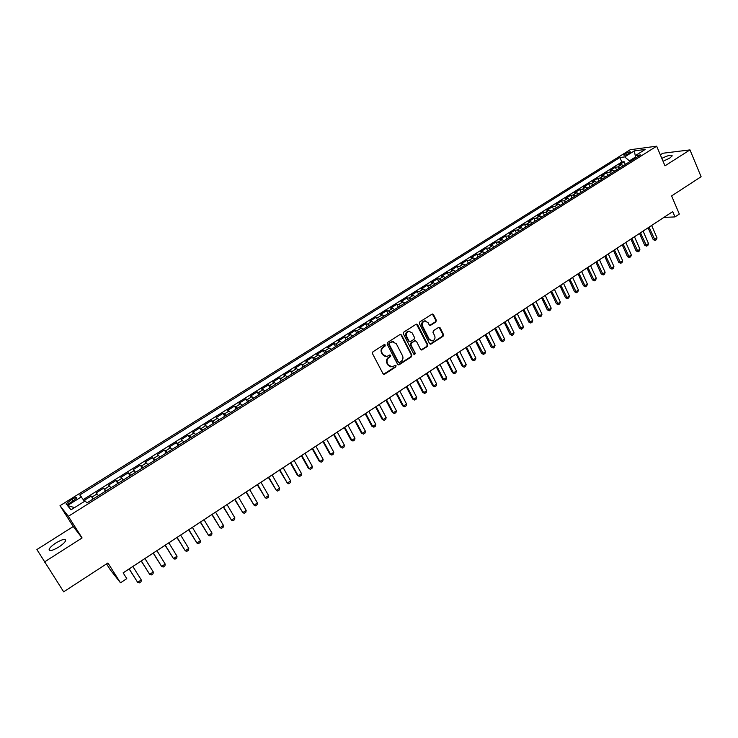 <?xml version="1.0" encoding="UTF-8"?>
<svg xmlns="http://www.w3.org/2000/svg" width="738" height="738" viewBox="0 0 738 738"><rect width="100%" height="100%" fill="white"/><g stroke="black" fill="none" stroke-linecap="round" stroke-linejoin="round"><path stroke-width="1.11" d="M385.282 344.96L384.138 344.646L372.939 351.795L372.469 353.594L383.031 373.732L384.655 374.166L395.752 366.971L396.075 365.725L395.236 365.301L392.155 366.897L388.317 364.95L387.441 363.281C386.518 360.983 387.016 359.074 388.935 357.552L390.365 356.629L390.697 355.375L389.839 354.941L386.804 356.519L382.893 354.563L382.016 352.884C381.085 350.578 381.583 348.659 383.511 347.137L384.959 346.214L385.282 344.96M385.171 356.454L382.367 354.461L381.491 352.782C380.559 350.476 381.057 348.567 382.976 347.044L384.424 346.122L384.433 344.526M383.52 374.231L395.208 366.86L395.254 365.301M390.513 366.804L387.782 364.83L386.906 363.161C385.983 360.873 386.481 358.963 388.391 357.441L389.83 356.519L389.858 354.941M663.056 161.281L669.726 158.117L672.226 155.856C671.515 154.51 668.056 155.349 661.829 158.375M56.005 542.9C52.306 545.308 50.018 547.421 49.132 549.22C49.003 551.572 52.223 550.852 58.782 547.052C62.481 544.626 64.76 542.531 65.617 540.751C65.719 538.417 62.509 539.127 56.005 542.9M625.012 153.827L623.684 154.971C624.219 155.607 626.138 155.035 629.449 153.246L630.769 152.102C630.234 151.474 628.315 152.046 625.012 153.827M435.863 321.989L436.315 320.227L433.492 314.619L432.274 314.001L419.867 321.842L419.415 323.613L429.553 343.594L430.734 344.203L443.058 336.307L443.51 334.554L440.134 327.82L438.935 327.211L433.446 330.661L432.994 332.423L434.682 335.762C435.494 338.281 434.737 339.987 432.422 340.901L429.248 339.277L422.588 326.122C421.767 323.631 422.496 321.925 424.784 320.984L428.049 322.626L429.156 324.821L430.365 325.44L435.863 321.989L435.282 321.925L435.743 320.163L432.33 313.991M44.298 562.07L82.084 537.947L73.256 526.526L36.9 549.542L63.662 591.811L107.942 562.983L120.488 582.808L126.788 578.647L123.135 572.845L672.724 211.594L674.993 216.917L679.32 214.066L671.617 195.921L701.1 176.723L689.975 149.897L662.789 153.255L660.325 154.814M82.084 537.947L68.33 516.314L656.672 146.189L664.984 165.838L689.975 149.897M401.555 335.015L399.941 334.563L387.625 342.423L387.164 344.212L397.588 364.295L399.203 364.738L411.398 356.832L411.859 355.052L401.555 335.015L400.439 334.388M403.834 332.072L416.02 324.296L417.616 324.757L427.772 344.747L427.311 346.509L421.767 350.015L420.577 349.406L416.444 341.316L414.848 340.864L411.407 343.087L410.946 344.858L415.263 353.29L414.664 354.646L413.834 354.222L403.372 333.853L403.834 332.072M625.326 164.473L624.127 161.714L618.878 165.008L621.396 164.712L617.881 166.926L620.114 167.747M616.562 169.98L615.363 167.212L610.077 170.533L612.577 170.257L609.034 172.48L611.258 173.31M607.752 175.515L606.535 172.747L601.212 176.087L603.693 175.828L600.123 178.07L602.337 178.919M598.878 181.096L597.651 178.319L592.291 181.677L594.754 181.447L591.166 183.697L593.361 184.555M589.948 186.705L588.712 183.928L583.315 187.314L585.76 187.092L582.144 189.362L584.33 190.238M580.963 192.36L579.708 189.574L574.284 192.978L576.701 192.775L573.057 195.063L575.243 195.957M571.913 198.042L570.659 195.256L565.188 198.679L567.587 198.504L563.924 200.801L566.083 201.705M562.808 203.771L561.535 200.976L556.037 204.426L558.408 204.26L554.718 206.575L556.876 207.498M553.638 209.527L552.356 206.732L546.821 210.201L549.173 210.062L545.456 212.387L547.596 213.328M544.413 215.33L543.122 212.526L537.55 216.022L539.875 215.893L536.139 218.245L538.26 219.195M535.124 221.169L533.823 218.356L528.214 221.88L530.511 221.769L526.747 224.131L528.86 225.108M525.779 227.046L524.46 224.232L518.814 227.774L521.083 227.691L517.301 230.062L519.404 231.049M516.36 232.959L515.041 230.145L509.358 233.706L511.6 233.642L507.79 236.04L509.875 237.036M506.886 238.918L505.548 236.095L499.829 239.684L502.052 239.638L498.215 242.046L500.29 243.07M497.347 244.915L496.001 242.082L490.244 245.699L492.44 245.671L488.574 248.097L490.632 249.14M487.744 250.948L486.388 248.116L480.586 251.75L482.753 251.75L478.87 254.195L480.908 255.247M478.076 257.027L476.711 254.186L470.872 257.848L473.012 257.866L469.091 260.329L471.121 261.4M468.344 263.143L466.96 260.302L461.084 263.992L463.196 264.029L459.257 266.501L461.268 267.59M458.547 269.305L457.154 266.455L451.232 270.163L453.316 270.228L449.35 272.719L451.352 273.826M448.676 275.505L447.274 272.654L441.315 276.39L443.372 276.473L439.378 278.982L441.361 280.108M438.75 281.75L437.33 278.89L431.324 282.654L433.354 282.765L429.331 285.292L431.296 286.427M428.741 288.032L427.311 285.172L421.269 288.964L423.271 289.093L419.221 291.639L421.167 292.801M418.677 294.37L417.228 291.501L411.14 295.311L413.114 295.468L409.036 298.032L410.974 299.213M408.529 300.744L407.072 297.866L400.946 301.713L402.893 301.888L398.778 304.471L400.697 305.661M398.317 307.156L396.85 304.277L390.679 308.152L392.598 308.355L388.456 310.947L390.356 312.165M388.04 313.622L386.555 310.735L380.347 314.637L382.229 314.858L378.059 317.478L379.941 318.715M377.681 320.135L376.186 317.239L369.932 321.168L371.786 321.417L367.589 324.047L369.452 325.301M367.256 326.685L365.744 323.788L359.452 327.746L361.269 328.013L357.035 330.67L358.889 331.943M356.758 333.281L355.236 330.384L348.889 334.369L350.679 334.665L346.417 337.34L348.253 338.631M346.187 339.932L344.646 337.026L338.253 341.039L340.006 341.362L335.725 344.056L337.534 345.366M335.532 346.629L333.982 343.714L327.543 347.755L329.268 348.105L324.951 350.818L326.74 352.155M324.812 353.364L323.244 350.458L316.759 354.517L318.447 354.895L314.102 357.626L315.873 358.982M314.01 360.153L312.423 357.238L305.901 361.334L307.552 361.74L303.17 364.489L304.932 365.863M303.124 366.998L301.528 364.074L294.96 368.197L296.575 368.631L292.165 371.399L293.899 372.791M292.174 373.88L290.56 370.956L283.936 375.107L285.523 375.568L281.077 378.354L282.792 379.775M281.132 380.817L279.508 377.884L272.839 382.072L274.388 382.561L269.905 385.365L271.602 386.813M270.016 387.81L268.374 384.867L261.658 389.083L263.171 389.599L258.66 392.431L260.339 393.889M258.817 394.848L257.165 391.906L250.394 396.149L251.87 396.693L247.331 399.544L248.983 401.029M247.544 401.933L245.874 398.99L239.057 403.262L240.487 403.834L235.911 406.712L237.544 408.215M236.178 409.083L234.49 406.121L227.627 410.429L229.02 411.038L224.417 413.926L226.031 415.457M224.73 416.269L223.033 413.317L216.114 417.653L217.47 418.289L212.83 421.204L214.417 422.754M213.199 423.52L211.483 420.559L204.518 424.931L205.837 425.586L201.16 428.529L202.729 430.106M201.585 430.817L199.86 427.856L192.839 432.256L194.112 432.948L189.398 435.909L190.948 437.514M189.887 438.178L188.135 435.199L181.068 439.636L182.304 440.365L177.554 443.344L179.076 444.968M178.098 445.586L176.336 442.606L169.205 447.08L170.404 447.837L165.616 450.835L167.12 452.486M166.225 453.049L164.436 450.069L157.259 454.571L158.412 455.355L153.596 458.39L155.072 460.06M154.251 460.577L152.452 457.588L145.22 462.126L146.336 462.947L141.475 465.992L142.923 467.698M142.194 468.15L140.386 465.161L133.098 469.728L134.159 470.586L129.27 473.658L130.691 475.383M130.054 475.789L128.218 472.79L120.875 477.394L121.899 478.279L116.964 481.379L118.366 483.132M117.812 483.482L115.958 480.475L108.56 485.124L109.538 486.038L104.565 489.165L105.94 490.936M105.479 491.231L103.606 488.224L96.152 492.901L98.449 495.65M70.7 502.652L76.669 498.095C76.734 497.061 75.193 497.44 72.056 499.239L66.079 503.805C66.005 504.838 67.545 504.46 70.7 502.652M68.33 516.314L60.009 505.696L630.215 149.722L656.672 146.189M624.127 161.714L621.82 161.982L619.874 157.508L79.769 494.958L84.519 501.351M619.874 157.508L624.717 156.908L634.339 150.884L645.178 149.463L635.455 155.561L640.501 154.934L86.918 502.901L85.165 500.945L70.996 509.838L67.49 505.539L81.438 496.812M93.043 499.045L91.161 496.037L93.422 498.805M103.606 488.224L104.565 489.165M115.958 480.475L116.964 481.379M128.218 472.79L129.27 473.658M140.386 465.161L141.475 465.992M152.452 457.588L153.596 458.39M164.436 450.069L165.616 450.835M176.336 442.606L177.554 443.344M188.135 435.199L189.398 435.909M199.86 427.856L201.16 428.529M211.483 420.559L212.83 421.204M223.033 413.317L224.417 413.926M234.49 406.121L235.911 406.712M245.874 398.99L247.331 399.544M257.165 391.906L258.66 392.431M268.374 384.867L269.905 385.365M279.508 377.884L281.077 378.354M290.56 370.956L292.165 371.399M301.528 364.074L303.17 364.489M312.423 357.238L314.102 357.626M323.244 350.458L324.951 350.818M333.982 343.714L335.725 344.056M344.646 337.026L346.417 337.34M355.236 330.384L357.035 330.67M365.744 323.788L367.589 324.047M376.186 317.239L378.059 317.478M386.555 310.735L388.456 310.947M396.85 304.277L398.778 304.471M407.072 297.866L409.036 298.032M417.228 291.501L419.221 291.639M427.311 285.172L429.331 285.292M437.33 278.89L439.378 278.982M447.274 272.654L449.35 272.719M457.154 266.455L459.257 266.501M466.96 260.302L469.091 260.329M476.711 254.186L478.87 254.195M486.388 248.116L488.574 248.097M496.001 242.082L498.215 242.046M505.548 236.095L507.79 236.04M515.041 230.145L517.301 230.062M524.46 224.232L526.747 224.131M533.823 218.356L536.139 218.245M543.122 212.526L545.456 212.387M552.356 206.732L554.718 206.575M561.535 200.976L563.924 200.801M570.659 195.256L573.057 195.063M579.708 189.574L582.144 189.362M588.712 183.928L591.166 183.697M597.651 178.319L600.123 178.07M606.535 172.747L609.034 172.48M615.363 167.212L617.881 166.926M621.82 161.982L83.302 499.552M91.161 496.037L83.975 500.539M635.095 157.268L629.376 160.856L629.735 161.696M106.54 563.887L110.285 569.791L120.488 582.808M73.256 526.526L60.009 505.696M123.154 572.872L663.942 217.396L674.993 216.917M110.921 487.809L109.538 486.038M123.311 480.023L121.899 478.279M135.598 472.302L134.159 470.586M147.794 464.636L146.336 462.947M159.897 457.025L158.412 455.355M171.908 449.479L170.404 447.837M183.836 441.979L182.304 440.365M195.671 434.544L194.112 432.948M207.415 427.154L205.837 425.586M219.075 419.83L217.47 418.289M230.643 412.56L229.02 411.038M242.129 405.337L240.487 403.834M253.531 398.169L251.87 396.693M264.859 391.057L263.171 389.599M276.095 383.991L274.388 382.561M287.248 376.98L285.523 375.568M298.318 370.015L296.575 368.631M309.314 363.105L307.552 361.74M320.237 356.242L318.447 354.895M331.067 349.434L329.268 348.105M341.832 342.672L340.006 341.362M352.515 335.956L350.679 334.665M363.124 329.286L361.269 328.013M373.659 322.663L371.786 321.417M384.12 316.085L382.229 314.858M394.507 309.563L392.598 308.355M404.821 303.078L402.893 301.888M415.06 296.639L413.114 295.468M425.226 290.246L423.271 289.093M435.328 283.899L433.354 282.765M445.365 277.589L443.372 276.473M455.328 271.326L453.316 270.228M465.217 265.108L463.196 264.029M475.051 258.937L473.012 257.866M484.811 252.793L482.753 251.75M494.497 246.704L492.44 245.671M504.128 240.653L502.052 239.638M513.694 234.638L511.6 233.642M523.196 228.669L521.083 227.691M532.633 222.738L530.511 221.769M542.006 216.843L539.875 215.893M551.314 210.994L549.173 210.062M560.566 205.173L558.408 204.26M569.754 199.398L567.587 198.504M578.887 193.66L576.701 192.775M587.955 187.959L585.76 187.092M596.959 182.295L594.754 181.447M605.916 176.668L603.693 175.828M614.809 171.078L612.577 170.257M635.455 155.561L634.837 158.495M623.647 165.524L621.396 164.712M629.376 160.856L624.717 156.908M74.547 507.606L67.49 505.539M634.339 150.884L635.344 156.115M398.096 364.803L410.845 356.722L411.306 354.95L401.011 334.932M389.599 343.253L389.267 344.508L398.409 362.137L399.249 362.561L401.048 361.463C402.948 359.95 403.437 358.05 402.524 355.771L396.306 343.733L392.367 341.768L389.055 343.161L388.732 344.415L389.267 344.508M398.695 362.45L397.865 362.026L388.732 344.415M393.391 341.712L391.112 342.284M389.055 343.161L390.577 342.192M421.103 349.932L426.749 346.417L427.201 344.655L416.472 324.13M415.337 340.688L410.854 342.995L410.393 344.766L415.263 353.29M414.664 354.646L414.129 354.544L414.71 353.188M412.136 332.884L408.861 331.242C406.537 332.183 405.789 333.908 406.62 336.417L409.009 341.076L410.605 341.528L414.055 339.314L414.516 337.534L412.136 332.884M409.599 331.187L408.308 331.168C405.983 332.1 405.236 333.825 406.066 336.334L406.62 336.417M409.553 341.611L408.455 340.993L406.066 336.334M429.728 325.375L435.282 321.925M425.448 320.919L424.212 320.919C421.933 321.851 421.204 323.567 422.016 326.048L422.588 326.122M431.158 340.864L428.686 339.185L422.016 326.048M430.088 344.12L442.477 336.224L442.929 334.471L438.99 327.202M129.122 568.952L137.655 582.347L141.281 579.939L132.858 566.498M141.281 579.939L141.059 581.729L139.251 582.928L137.655 582.347L129.215 568.887M141.207 561.009L149.694 574.367L153.283 571.978L144.934 558.555M153.283 571.978L153.052 573.767L151.262 574.957L149.694 574.367L141.318 560.926M153.2 553.122L161.631 566.443L165.201 564.081L156.926 550.668M165.201 564.081L164.952 565.861L163.181 567.042L161.631 566.443L153.338 553.03M165.1 545.299L173.485 558.583L177.028 556.231L168.836 542.845M177.028 556.231L176.769 558.02L175.007 559.192L173.485 558.583L165.275 545.188M176.917 537.532L185.247 550.779L188.762 548.445L180.644 535.078M188.762 548.445L188.504 550.234L186.751 551.397L185.247 550.779L177.111 537.402M188.651 529.819L196.926 543.03L200.413 540.723L192.378 527.375M200.413 540.723L200.146 542.513L198.402 543.666L196.926 543.03L188.863 529.681M200.293 522.163L208.522 535.345L211.981 533.048L204.02 519.718M211.981 533.048L211.705 534.838L209.97 535.982L208.522 535.345L200.533 522.006M211.852 514.57L220.025 527.716L223.466 525.438L215.57 512.126M223.466 525.438L223.171 527.227L221.455 528.362L220.025 527.716L212.11 514.395M223.328 507.024L231.455 520.133L234.859 517.873L227.046 504.58M234.859 517.873L234.564 519.663L232.857 520.797L231.455 520.133L223.605 506.84M234.712 499.543L242.793 512.615L246.178 510.373L238.429 497.098M246.178 510.373L245.874 512.163L244.177 513.279L242.793 512.615L235.025 499.34M246.022 492.108L254.047 505.152L257.414 502.919L249.73 489.672M257.414 502.919L257.092 504.709L255.413 505.825L254.047 505.152L246.354 491.895M257.248 484.728L265.228 497.735L268.567 495.521L260.957 482.292M268.567 495.521L268.235 497.311L266.575 498.418L265.228 497.735L257.599 484.497M268.392 477.403L276.326 490.373L279.637 488.178L272.101 474.968M279.637 488.178L279.305 489.967L277.645 491.065L276.326 490.373L268.761 477.163M279.453 470.134L287.34 483.067L290.634 480.89L283.161 467.698M290.634 480.89L290.283 482.68L288.641 483.768L287.34 483.067L279.85 469.875M290.44 462.911L297.488 475.41L298.281 475.816L301.547 473.648L294.139 460.475M301.547 473.648L301.196 475.438L299.563 476.517L297.488 475.41M290.855 462.643L298.281 475.816L299.563 476.517M301.344 455.743L308.327 468.215L309.139 468.612L312.386 466.462L305.043 453.307M312.386 466.462L312.026 468.252L310.403 469.322L308.327 468.215M301.777 455.457L309.139 468.612L310.403 469.322M312.174 448.621L319.093 461.084L319.923 461.462L323.143 459.322L315.873 446.195M323.143 459.322L322.774 461.112L321.168 462.182L319.093 461.084M312.626 448.326L319.923 461.462L321.168 462.182M322.93 441.555L329.785 453.99L330.633 454.359L333.825 452.237L326.62 439.128M333.825 452.237L333.447 454.027L331.851 455.088L329.785 453.99M323.401 441.241L330.633 454.359L331.851 455.088M333.604 434.534L340.402 446.96L341.26 447.302L344.434 445.199L337.294 432.117M344.434 445.199L344.056 446.988L342.469 448.04L340.402 446.96M334.102 434.212L341.26 447.302L342.469 448.04M344.203 427.57L350.947 439.968L351.823 440.3L354.969 438.215L347.893 425.143M354.969 438.215L354.581 440.005L353.004 441.047L350.947 439.968M344.72 427.228L351.823 440.3L353.004 441.047M354.738 420.651L361.408 433.031L362.303 433.354L365.43 431.278L358.419 418.225M365.43 431.278L365.033 433.068L363.474 434.101L361.408 433.031M355.264 420.3L362.303 433.354L363.474 434.101M365.19 413.778L371.804 426.14L372.708 426.444L375.817 424.387L368.871 411.361M375.817 424.387L375.411 426.177L373.862 427.201L371.804 426.14M365.744 413.418L372.708 426.444L373.862 427.201M375.568 406.952L382.127 419.295L383.05 419.59L386.14 417.542L379.249 404.535M386.14 417.542L385.725 419.332L384.184 420.356L382.127 419.295M376.14 406.583L383.05 419.59L384.184 420.356M385.882 400.18L392.376 412.496L393.317 412.782L396.38 410.743L389.553 397.764M396.38 410.743L395.965 412.533L394.433 413.557L392.376 412.496M386.463 399.793L393.317 412.782L394.433 413.557M396.121 393.446L402.561 405.752L403.511 406.02L406.555 404L399.784 391.039M406.555 404L406.131 405.789L404.608 406.795L402.561 405.752M396.721 393.05L403.511 406.02L404.608 406.795M406.287 386.767L412.671 399.046L413.64 399.304L416.666 397.302L409.95 384.35M416.666 397.302L416.223 399.083L414.719 400.088L412.671 399.046M406.906 386.352L413.64 399.304L414.719 400.088M416.38 380.125L422.717 392.385L423.695 392.634L426.693 390.642L420.042 377.718M426.693 390.642L426.25 392.431L424.756 393.428L422.717 392.385M417.025 379.701L423.695 392.634L424.756 393.428M426.407 373.529L432.689 385.78L433.686 386.011L436.665 384.028L430.07 371.131M436.665 384.028L436.213 385.817L434.728 386.804L432.689 385.78M427.071 373.105L433.686 386.011L434.728 386.804M436.37 366.989L442.597 379.212L443.603 379.433L446.564 377.469L440.023 364.581M446.564 377.469L446.103 379.249L444.627 380.236L442.597 379.212M437.044 366.546L443.603 379.433L444.627 380.236M446.269 360.485L452.431 372.69L453.455 372.893L456.398 370.946L449.912 358.087M456.398 370.946L455.927 372.727L454.46 373.705L452.431 372.69M446.951 360.033L453.455 372.893L454.46 373.705M456.093 354.028L462.2 366.214L463.243 366.408L466.158 364.471L459.737 351.629M466.158 364.471L465.687 366.251L464.23 367.22L462.2 366.214M456.794 353.557L463.243 366.408L464.23 367.22M465.853 347.607L471.914 359.775L472.957 359.959L475.862 358.031L469.488 345.218M475.862 358.031L475.383 359.821L473.934 360.781L471.914 359.775M466.573 347.137L472.957 359.959L473.934 360.781M475.54 341.242L481.554 353.382L482.615 353.557L485.493 351.648L479.183 338.843M485.493 351.648L485.014 353.428L483.575 354.388L481.554 353.382M476.287 340.753L483.575 354.388M485.17 334.904L491.13 347.035L492.2 347.192L495.069 345.292L488.805 332.515M495.069 345.292L494.58 347.081L493.15 348.032L491.13 347.035M485.927 334.415L493.15 348.032M494.737 328.622L500.641 340.725L501.729 340.882L504.571 338.991L498.371 326.233M504.571 338.991L504.082 340.771L502.661 341.722L500.641 340.725M495.512 328.115L502.661 341.722M504.238 322.377L510.096 334.462L511.194 334.6L514.017 332.727L507.864 319.997M514.017 332.727L513.519 334.508L512.107 335.449L510.096 334.462M505.023 321.86L512.107 335.449M513.676 316.168L519.478 328.244L520.594 328.364L523.399 326.51L517.301 313.788M523.399 326.51L522.891 328.29L521.489 329.222L519.478 328.244M514.478 315.643L521.489 329.222M523.048 310.006L528.805 322.054L529.93 322.174L532.716 320.32L526.674 307.635M532.716 320.32L532.209 322.109L530.816 323.032L528.805 322.054M523.869 309.471L530.816 323.032M532.366 303.89L538.076 315.919L539.21 316.021L541.978 314.185L535.982 301.51M541.978 314.185L541.461 315.965L540.078 316.879L538.076 315.919M533.196 303.346L540.078 316.879M541.618 297.811L547.273 309.812L548.426 309.914L551.175 308.087L545.234 295.431M551.175 308.087L550.649 309.859L549.275 310.772L547.273 309.812M542.458 297.248L549.275 310.772M550.806 291.768L556.415 303.752L557.577 303.835L560.317 302.026L554.423 289.388M560.317 302.026L559.782 303.798L558.417 304.711L556.415 303.752M551.664 291.196L558.417 304.711M559.939 285.763L565.502 297.728L566.673 297.801L569.395 296.003L563.546 283.392M569.395 296.003L568.85 297.783L567.494 298.678L565.502 297.728M560.815 285.191L567.494 298.678M569.016 279.794L574.533 291.75L575.714 291.814L578.408 290.025L572.614 277.433M578.408 290.025L577.863 291.796L576.516 292.691L574.533 291.75M569.902 279.213L576.516 292.691M578.029 273.872L583.5 285.8L584.69 285.855L587.374 284.075L581.627 271.51M587.374 284.075L586.821 285.855L585.483 286.741L583.5 285.8M578.924 273.281L585.483 286.741M586.987 267.986L592.411 279.896L593.61 279.942L596.276 278.171L590.575 265.625M596.276 278.171L595.723 279.951L594.385 280.827L592.411 279.896M587.9 267.387L594.385 280.827M595.88 262.138L601.258 274.029L602.476 274.066L605.123 272.304L599.468 259.776M605.123 272.304L604.56 274.075L603.241 274.96L601.258 274.029M596.811 261.529L603.241 274.96M604.726 256.326L610.058 268.198L611.276 268.217L613.905 266.473L608.306 253.973M613.905 266.473L613.343 268.245L612.033 269.121L610.058 268.198M605.658 255.708L612.033 269.121M613.509 250.551L618.795 262.405L620.031 262.414L622.641 260.68L617.088 248.199M622.641 260.68L622.069 262.451L620.769 263.318L618.795 262.405M614.459 249.924L620.769 263.318M622.235 244.813L627.475 256.649L628.721 256.649L631.322 254.933L625.815 242.461M631.322 254.933L630.741 256.704L629.449 257.562L627.475 256.649M623.204 244.177L629.449 257.562M630.907 239.112L636.11 250.92L637.364 250.92L639.938 249.213L634.477 236.769M639.938 249.213L639.366 250.975L638.075 251.833L636.11 250.92M631.885 238.475L638.075 251.833M639.523 233.448L644.68 245.237L645.944 245.228L648.508 243.531L643.093 231.105M648.508 243.531L647.927 245.293L646.645 246.151L644.68 245.237M640.51 232.802L646.645 246.151M648.093 227.821L653.204 239.592L654.477 239.573L657.023 237.885L651.654 225.477M657.023 237.885L656.433 239.647L655.159 240.496L653.204 239.592M649.089 227.166L655.159 240.496M97.084 493.86L92.075 497.006M70.451 502.809L69.289 500.964M73.219 501.074L72.056 499.239M382.976 347.044L383.511 347.137M381.491 352.782L382.016 352.884M382.367 354.461L382.893 354.563M389.83 356.519L390.365 356.629M388.391 357.441L388.935 357.552M386.906 363.161L387.441 363.281M387.782 364.83L388.317 364.95M395.208 366.86L395.752 366.971M384.129 374.037L384.655 374.166M384.424 346.122L384.959 346.214M411.306 354.95L411.859 355.052M410.845 356.722L411.398 356.832M398.658 364.618L399.203 364.738M397.865 362.026L398.409 362.137M417.053 324.683L417.616 324.757M427.201 344.655L427.772 344.747M426.749 346.417L427.311 346.509M421.601 349.747L422.164 349.849M414.295 340.781L414.848 340.864M410.854 342.995L411.407 343.087M410.393 344.766L410.946 344.858M408.455 340.993L409.009 341.076M430.162 325.209L430.734 325.283M428.686 339.185L429.248 339.277M439.553 327.746L440.134 327.82M442.929 334.471L443.51 334.554M442.477 336.224L443.058 336.307M430.558 343.945L431.13 344.037M432.92 314.554L433.492 314.619M435.743 320.163L436.315 320.227M50.046 550.631L49.132 549.22M66.457 504.405L66.079 503.805M383.686 374.212L384.221 374.341M398.234 364.793L398.788 364.904M391.823 341.685L392.367 341.768M421.204 349.913L421.767 350.015M414.682 340.615L415.245 340.707M408.308 331.168L408.861 331.242M429.793 325.366L430.365 325.44M424.212 320.919L424.784 320.984M430.162 344.111L430.734 344.203"/></g></svg>
